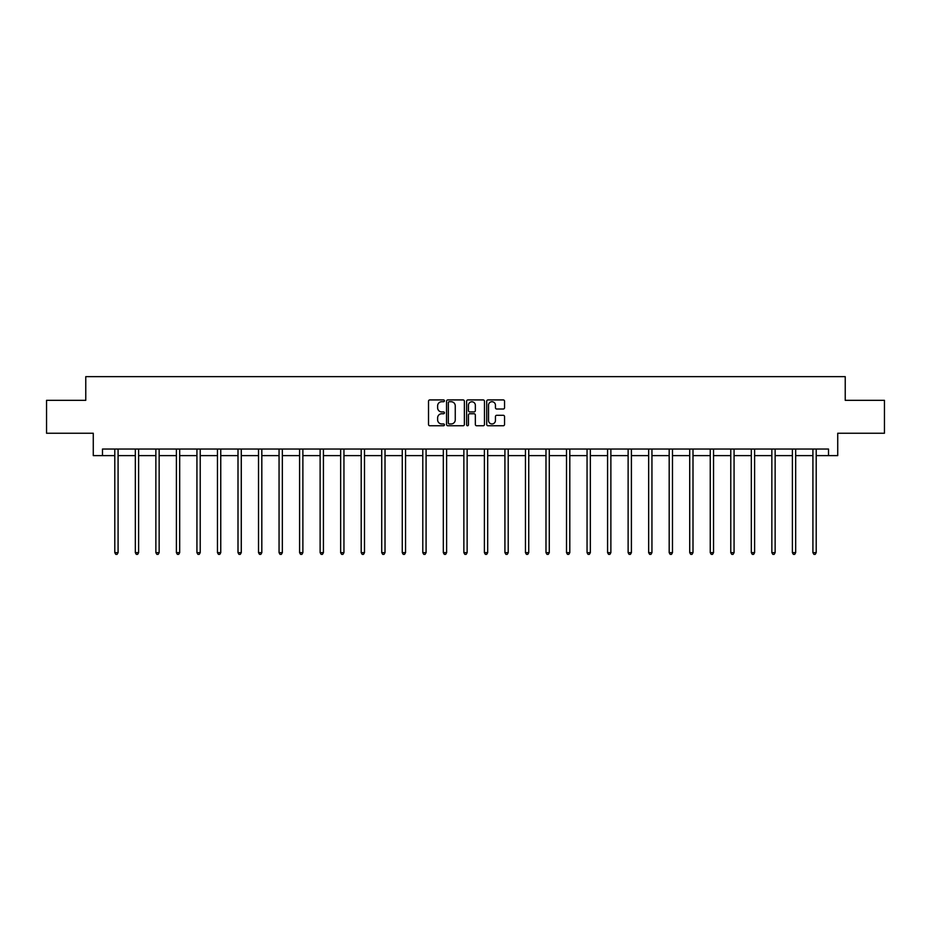 <?xml version="1.0" encoding="UTF-8"?>
<svg xmlns="http://www.w3.org/2000/svg" width="931" height="931" viewBox="0 0 931 931"><rect width="100%" height="100%" fill="white"/><g stroke="black" fill="none" stroke-linecap="round" stroke-linejoin="round"><path stroke-width="1.4" d="M444.436 400.819A0.908 0.908 0 0 0 443.54 399.923L429.808 399.923A1.292 1.292 0 0 0 428.516 401.214L428.516 424.466A1.292 1.292 0 0 0 429.808 425.758L443.54 425.758A0.908 0.908 0 0 0 444.436 424.85A0.908 0.908 0 0 0 443.54 423.954L441.76 423.954A4.131 4.131 0 0 1 437.628 419.811L437.628 417.879A4.131 4.131 0 0 1 441.76 413.748L443.54 413.748A0.908 0.908 0 0 0 444.436 412.84A0.908 0.908 0 0 0 443.54 411.933L441.76 411.933A4.131 4.131 0 0 1 437.628 407.801L437.628 405.858A4.131 4.131 0 0 1 441.76 401.726L443.54 401.726A0.908 0.908 0 0 0 444.436 400.819M503.252 409.023A1.292 1.292 0 0 0 504.544 407.731L504.544 401.214A1.292 1.292 0 0 0 503.252 399.923L488.007 399.923A1.292 1.292 0 0 0 486.715 401.214L486.715 424.466A1.292 1.292 0 0 0 488.007 425.758L503.252 425.758A1.292 1.292 0 0 0 504.544 424.466L504.544 416.588A1.292 1.292 0 0 0 503.252 415.296L496.735 415.296A1.292 1.292 0 0 0 495.443 416.588L495.443 420.498A3.456 3.456 0 0 1 491.987 423.954A3.456 3.456 0 0 1 488.531 420.498L488.531 405.183A3.456 3.456 0 0 1 491.987 401.726A3.456 3.456 0 0 1 495.443 405.183L495.443 407.731A1.292 1.292 0 0 0 496.735 409.023L503.252 409.023M102.491 455.62L102.491 449.033L828.509 449.033L828.509 455.62L837.725 455.62L837.725 433.241L884.45 433.241L884.45 400.33L845.232 400.33L845.232 376.648L85.768 376.648L85.768 400.33L46.55 400.33L46.55 433.241L93.275 433.241L93.275 455.62L114.792 455.62M464.371 401.214A1.292 1.292 0 0 0 463.079 399.923L447.834 399.923A1.292 1.292 0 0 0 446.543 401.214L446.543 424.466A1.292 1.292 0 0 0 447.834 425.758L463.079 425.758A1.292 1.292 0 0 0 464.371 424.466L464.371 401.214M467.921 399.923L483.166 399.923A1.292 1.292 0 0 1 484.457 401.214L484.457 424.466A1.292 1.292 0 0 1 483.166 425.758L476.649 425.758A1.292 1.292 0 0 1 475.345 424.466L475.345 415.04A1.292 1.292 0 0 0 474.054 413.748L469.736 413.748A1.292 1.292 0 0 0 468.444 415.04L468.444 424.85A0.908 0.908 0 0 1 467.537 425.758A0.908 0.908 0 0 1 466.629 424.85L466.629 401.214A1.292 1.292 0 0 1 467.921 399.923M118.086 455.62L135.332 455.62M138.614 455.62L155.861 455.62M159.154 455.62L176.39 455.62M179.683 455.62L196.93 455.62M200.223 455.62L217.458 455.62M220.752 455.62L237.999 455.62M241.28 455.62L258.527 455.62M261.82 455.62L279.056 455.62M282.349 455.62L299.596 455.62M302.878 455.62L320.124 455.62M323.418 455.62L340.653 455.62M343.946 455.62L361.193 455.62M364.486 455.62L381.722 455.62M385.015 455.62L402.262 455.62M405.544 455.62L422.79 455.62M426.084 455.62L443.319 455.62M446.612 455.62L463.859 455.62M467.141 455.62L484.388 455.62M487.681 455.62L504.916 455.62M508.21 455.62L525.456 455.62M528.738 455.62L545.985 455.62M549.278 455.62L566.514 455.62M569.807 455.62L587.054 455.62M590.347 455.62L607.582 455.62M610.876 455.62L628.122 455.62M631.404 455.62L648.651 455.62M651.944 455.62L669.18 455.62M672.473 455.62L689.72 455.62M693.001 455.62L710.248 455.62M713.542 455.62L730.777 455.62M734.07 455.62L751.317 455.62M754.61 455.62L771.846 455.62M775.139 455.62L792.386 455.62M795.668 455.62L812.914 455.62M816.208 455.62L828.509 455.62M449.254 401.726A0.908 0.908 0 0 0 448.346 402.634L448.346 423.046A0.908 0.908 0 0 0 449.254 423.954L451.128 423.954A4.131 4.131 0 0 0 455.259 419.811L455.259 405.858A4.131 4.131 0 0 0 451.128 401.726L449.254 401.726M475.345 405.253A3.456 3.456 0 0 0 471.901 401.796A3.456 3.456 0 0 0 468.444 405.253L468.444 410.641A1.292 1.292 0 0 0 469.736 411.933L474.054 411.933A1.292 1.292 0 0 0 475.345 410.641L475.345 405.253M118.26 449.033L118.179 449.231A1.315 1.315 0 0 0 118.086 449.72L118.086 552.642L114.792 552.642L114.792 449.72A1.315 1.315 0 0 0 114.699 449.231L114.618 449.033M118.086 552.642L117.097 554.352L115.781 554.352L114.792 552.642M138.789 449.033L138.719 449.231A1.315 1.315 0 0 0 138.614 449.72L138.614 552.642L135.332 552.642L135.332 449.72A1.315 1.315 0 0 0 135.228 449.231L135.158 449.033M138.614 552.642L137.637 554.352L136.31 554.352L135.332 552.642M159.329 449.033L159.248 449.231A1.315 1.315 0 0 0 159.154 449.72L159.154 552.642L155.861 552.642L155.861 449.72A1.315 1.315 0 0 0 155.768 449.231L155.686 449.033M159.154 552.642L158.165 554.352L156.85 554.352L155.861 552.642M179.858 449.033L179.776 449.231A1.315 1.315 0 0 0 179.683 449.72L179.683 552.642L176.39 552.642L176.39 449.72A1.315 1.315 0 0 0 176.296 449.231L176.227 449.033M179.683 552.642L178.694 554.352L177.379 554.352L176.39 552.642M200.386 449.033L200.316 449.231A1.315 1.315 0 0 0 200.223 449.72L200.223 552.642L196.93 552.642L196.93 449.72A1.315 1.315 0 0 0 196.837 449.231L196.755 449.033M200.223 552.642L199.234 554.352L197.919 554.352L196.93 552.642M220.926 449.033L220.845 449.231A1.315 1.315 0 0 0 220.752 449.72L220.752 552.642L217.458 552.642L217.458 449.72A1.315 1.315 0 0 0 217.365 449.231L217.284 449.033M220.752 552.642L219.763 554.352L218.448 554.352L217.458 552.642M241.455 449.033L241.373 449.231A1.315 1.315 0 0 0 241.28 449.72L241.28 552.642L237.999 552.642L237.999 449.72A1.315 1.315 0 0 0 237.894 449.231L237.824 449.033M241.28 552.642L240.291 554.352L238.976 554.352L237.999 552.642M261.983 449.033L261.914 449.231A1.315 1.315 0 0 0 261.82 449.72L261.82 552.642L258.527 552.642L258.527 449.72A1.315 1.315 0 0 0 258.434 449.231L258.353 449.033M261.82 552.642L260.831 554.352L259.516 554.352L258.527 552.642M282.524 449.033L282.442 449.231A1.315 1.315 0 0 0 282.349 449.72L282.349 552.642L279.056 552.642L279.056 449.72A1.315 1.315 0 0 0 278.963 449.231L278.881 449.033M282.349 552.642L281.36 554.352L280.045 554.352L279.056 552.642M303.052 449.033L302.982 449.231A1.315 1.315 0 0 0 302.878 449.72L302.878 552.642L299.596 552.642L299.596 449.72A1.315 1.315 0 0 0 299.491 449.231L299.421 449.033M302.878 552.642L301.9 554.352L300.573 554.352L299.596 552.642M323.592 449.033L323.511 449.231A1.315 1.315 0 0 0 323.418 449.72L323.418 552.642L320.124 552.642L320.124 449.72A1.315 1.315 0 0 0 320.031 449.231L319.95 449.033M323.418 552.642L322.429 554.352L321.114 554.352L320.124 552.642M344.121 449.033L344.039 449.231A1.315 1.315 0 0 0 343.946 449.72L343.946 552.642L340.653 552.642L340.653 449.72A1.315 1.315 0 0 0 340.56 449.231L340.49 449.033M343.946 552.642L342.957 554.352L341.642 554.352L340.653 552.642M364.649 449.033L364.58 449.231A1.315 1.315 0 0 0 364.486 449.72L364.486 552.642L361.193 552.642L361.193 449.72A1.315 1.315 0 0 0 361.1 449.231L361.019 449.033M364.486 552.642L363.497 554.352L362.182 554.352L361.193 552.642M385.19 449.033L385.108 449.231A1.315 1.315 0 0 0 385.015 449.72L385.015 552.642L381.722 552.642L381.722 449.72A1.315 1.315 0 0 0 381.629 449.231L381.547 449.033M385.015 552.642L384.026 554.352L382.711 554.352L381.722 552.642M405.718 449.033L405.637 449.231A1.315 1.315 0 0 0 405.544 449.72L405.544 552.642L402.262 552.642L402.262 449.72A1.315 1.315 0 0 0 402.157 449.231L402.087 449.033M405.544 552.642L404.554 554.352L403.239 554.352L402.262 552.642M426.247 449.033L426.177 449.231A1.315 1.315 0 0 0 426.084 449.72L426.084 552.642L422.79 552.642L422.79 449.72A1.315 1.315 0 0 0 422.697 449.231L422.616 449.033M426.084 552.642L425.095 554.352L423.78 554.352L422.79 552.642M446.787 449.033L446.705 449.231A1.315 1.315 0 0 0 446.612 449.72L446.612 552.642L443.319 552.642L443.319 449.72A1.315 1.315 0 0 0 443.226 449.231L443.144 449.033M446.612 552.642L445.623 554.352L444.308 554.352L443.319 552.642M467.315 449.033L467.246 449.231A1.315 1.315 0 0 0 467.141 449.72L467.141 552.642L463.859 552.642L463.859 449.72A1.315 1.315 0 0 0 463.754 449.231L463.685 449.033M467.141 552.642L466.163 554.352L464.837 554.352L463.859 552.642M487.856 449.033L487.774 449.231A1.315 1.315 0 0 0 487.681 449.72L487.681 552.642L484.388 552.642L484.388 449.72A1.315 1.315 0 0 0 484.295 449.231L484.213 449.033M487.681 552.642L486.692 554.352L485.377 554.352L484.388 552.642M508.384 449.033L508.303 449.231A1.315 1.315 0 0 0 508.21 449.72L508.21 552.642L504.916 552.642L504.916 449.72A1.315 1.315 0 0 0 504.823 449.231L504.753 449.033M508.21 552.642L507.22 554.352L505.905 554.352L504.916 552.642M528.913 449.033L528.843 449.231A1.315 1.315 0 0 0 528.738 449.72L528.738 552.642L525.456 552.642L525.456 449.72A1.315 1.315 0 0 0 525.363 449.231L525.282 449.033M528.738 552.642L527.761 554.352L526.446 554.352L525.456 552.642M549.453 449.033L549.371 449.231A1.315 1.315 0 0 0 549.278 449.72L549.278 552.642L545.985 552.642L545.985 449.72A1.315 1.315 0 0 0 545.892 449.231L545.81 449.033M549.278 552.642L548.289 554.352L546.974 554.352L545.985 552.642M569.981 449.033L569.9 449.231A1.315 1.315 0 0 0 569.807 449.72L569.807 552.642L566.514 552.642L566.514 449.72A1.315 1.315 0 0 0 566.42 449.231L566.351 449.033M569.807 552.642L568.818 554.352L567.503 554.352L566.514 552.642M590.51 449.033L590.44 449.231A1.315 1.315 0 0 0 590.347 449.72L590.347 552.642L587.054 552.642L587.054 449.72A1.315 1.315 0 0 0 586.961 449.231L586.879 449.033M590.347 552.642L589.358 554.352L588.043 554.352L587.054 552.642M611.05 449.033L610.969 449.231A1.315 1.315 0 0 0 610.876 449.72L610.876 552.642L607.582 552.642L607.582 449.72A1.315 1.315 0 0 0 607.489 449.231L607.408 449.033M610.876 552.642L609.886 554.352L608.571 554.352L607.582 552.642M631.579 449.033L631.509 449.231A1.315 1.315 0 0 0 631.404 449.72L631.404 552.642L628.122 552.642L628.122 449.72A1.315 1.315 0 0 0 628.018 449.231L627.948 449.033M631.404 552.642L630.427 554.352L629.1 554.352L628.122 552.642M652.119 449.033L652.037 449.231A1.315 1.315 0 0 0 651.944 449.72L651.944 552.642L648.651 552.642L648.651 449.72A1.315 1.315 0 0 0 648.558 449.231L648.476 449.033M651.944 552.642L650.955 554.352L649.64 554.352L648.651 552.642M672.648 449.033L672.566 449.231A1.315 1.315 0 0 0 672.473 449.72L672.473 552.642L669.18 552.642L669.18 449.72A1.315 1.315 0 0 0 669.086 449.231L669.017 449.033M672.473 552.642L671.484 554.352L670.169 554.352L669.18 552.642M693.176 449.033L693.106 449.231A1.315 1.315 0 0 0 693.001 449.72L693.001 552.642L689.72 552.642L689.72 449.72A1.315 1.315 0 0 0 689.627 449.231L689.545 449.033M693.001 552.642L692.024 554.352L690.709 554.352L689.72 552.642M713.716 449.033L713.635 449.231A1.315 1.315 0 0 0 713.542 449.72L713.542 552.642L710.248 552.642L710.248 449.72A1.315 1.315 0 0 0 710.155 449.231L710.074 449.033M713.542 552.642L712.552 554.352L711.237 554.352L710.248 552.642M734.245 449.033L734.163 449.231A1.315 1.315 0 0 0 734.07 449.72L734.07 552.642L730.777 552.642L730.777 449.72A1.315 1.315 0 0 0 730.684 449.231L730.614 449.033M734.07 552.642L733.081 554.352L731.766 554.352L730.777 552.642M754.773 449.033L754.704 449.231A1.315 1.315 0 0 0 754.61 449.72L754.61 552.642L751.317 552.642L751.317 449.72A1.315 1.315 0 0 0 751.224 449.231L751.142 449.033M754.61 552.642L753.621 554.352L752.306 554.352L751.317 552.642M775.314 449.033L775.232 449.231A1.315 1.315 0 0 0 775.139 449.72L775.139 552.642L771.846 552.642L771.846 449.72A1.315 1.315 0 0 0 771.752 449.231L771.671 449.033M775.139 552.642L774.15 554.352L772.835 554.352L771.846 552.642M795.842 449.033L795.772 449.231A1.315 1.315 0 0 0 795.668 449.72L795.668 552.642L792.386 552.642L792.386 449.72A1.315 1.315 0 0 0 792.281 449.231L792.211 449.033M795.668 552.642L794.69 554.352L793.363 554.352L792.386 552.642M816.382 449.033L816.301 449.231A1.315 1.315 0 0 0 816.208 449.72L816.208 552.642L812.914 552.642L812.914 449.72A1.315 1.315 0 0 0 812.821 449.231L812.74 449.033M816.208 552.642L815.219 554.352L813.903 554.352L812.914 552.642"/></g></svg>
